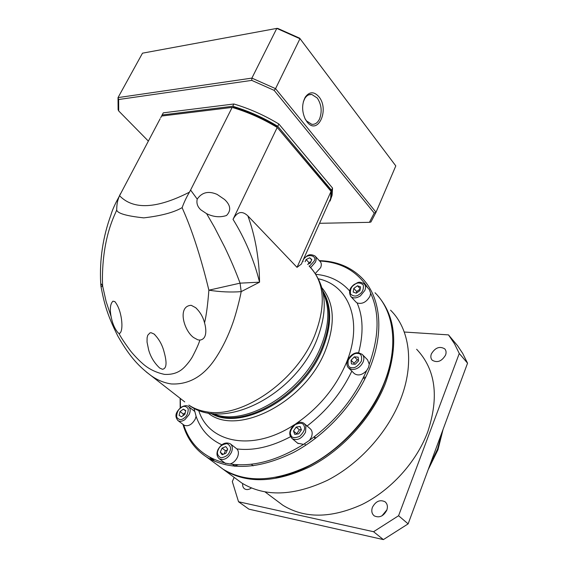 <?xml version="1.0" encoding="UTF-8"?>
<svg xmlns="http://www.w3.org/2000/svg" width="568" height="568" viewBox="0 0 568 568"><rect width="100%" height="100%" fill="white"/><g stroke="black" fill="none" stroke-linecap="round" stroke-linejoin="round"><path stroke-width="0.85" d="M303.156 260.023L301.331 264.106L297.021 267.351L247.868 215.89C251.439 225.531 254.272 236.153 256.367 247.762C258.277 259.512 259.306 267.989 259.562 282.175L241.18 291.632C240.136 297.909 235.912 314.48 232.788 323.142C228.343 335.667 222.904 346.92 216.465 356.91C204.523 375.732 189.506 384.749 171.415 383.961C164.237 382.938 157.45 380.162 151.06 375.64L146.224 371.919M213.014 413.61C244.247 427.775 302.368 393.212 320.671 347.14C329.262 325.883 330.114 307.849 323.242 293.038M118.911 333.295L119.812 333.295C123.98 330.221 121.786 309.411 114.786 301.601L112.954 301.175C110.27 303.809 109.652 308.907 111.087 316.475C112.386 323.426 114.757 328.915 118.215 332.954L118.911 333.295C120.217 336.263 123.987 342.007 130.214 350.527C131.882 352.785 137.818 359.43 142.156 363.151C148.255 368.76 155.703 372.509 164.486 374.383C170.698 374.702 175.931 373.467 180.177 370.67C184.792 367.872 190.557 360.233 192.446 356.725C196.613 348.688 199.077 343.143 199.822 340.083L197.834 339.834L193.589 337.541C183.535 330.235 177.273 305.953 191.224 305.314L195.619 307.657C200.042 311.818 203.017 316.873 204.537 322.823C206.291 315.765 207.739 304.888 208.875 290.184C220.079 291.938 230.842 292.421 241.18 291.632L240.072 283.155L259.562 282.175C256.196 268.927 253.292 260.925 248.763 249.799C244.07 238.787 238.823 228.641 233.029 219.362C237.197 211.644 242.138 210.487 247.868 215.89M163.953 351.407C162.171 344.634 158.87 338.833 154.049 334.012L151.145 332.741L150.023 332.855L147.758 335.219L147.105 337.754L147.048 342.113L148.646 349.916C150.641 356.96 154.333 363.002 159.707 368.043L162.462 369.285C168.007 368.44 165.927 358.557 163.953 351.407M184.756 401.91L151.06 375.64C139.124 366.545 130.278 357.783 117.874 336.142C106.422 313.358 104.043 302.006 101.047 286.89L102.645 286.087L102.417 280.237C102.339 235.677 115.631 213.682 116.674 210.004C117.455 213.383 126.479 216.01 143.754 217.871C161.028 215.868 173.829 212.453 182.143 207.632C183.017 210.423 195.491 234.705 208.875 290.184L240.072 283.155C235.805 271.554 230.7 259.583 224.75 247.222L214.448 227.236L206.617 213.667L200.923 209.897C197.522 206.837 196.294 203.245 197.224 199.119C201.896 192.261 208.527 190.692 217.118 194.405L224.587 199.503C230.672 205.218 231.311 210.55 226.504 215.506C220.327 217.537 213.98 217.054 207.455 214.058L206.617 213.667M297.021 267.351L331.052 191.359L277.212 127.452L233.029 219.362M326.6 207.54L330.647 198.473L331.052 191.359L330.292 190.074L277.212 127.452C262.679 118.677 247.662 111.995 232.156 107.409L190.592 190.06L197.224 199.119M199.822 340.083C207.135 339.288 206.432 329.426 204.537 322.823M100.685 283.226L102.645 286.087L106.117 301.53L111.087 316.475M100.699 283.212L100.699 283.212C99.478 259.711 102.9 236.934 110.952 214.889C111.797 211.757 113.444 207.682 115.907 202.648L160.133 118.783M182.143 207.632C183.961 202.528 186.389 197.373 189.428 192.183L190.592 190.06M232.156 107.409L161.582 116.049L232.156 107.409M120.466 193.702L119.507 195.676C117.058 201.711 116.909 204.352 116.674 210.004M276.907 126.685C262.828 118.215 248.28 111.747 233.27 107.274M290.582 436.685C271.298 446.874 253.399 450.949 236.877 448.912L230.651 444.084M221.818 444.801C209.159 438.901 200.582 429.408 196.095 416.316L193.944 408.144M375.036 292.761C394.071 311.349 398.842 346.402 384.209 382.782C370.833 416.486 341.702 448.713 309.418 465.519C275.033 481.912 246.263 483.148 223.11 469.225L217.345 464.965M212.468 460.307L209.954 457.396M253.101 465.859L251.432 464.212M314.267 436.827L314.984 438.73M319.315 260.641C336.235 261.117 350.257 266.719 361.383 277.447C380.39 295.942 384.884 331.243 369.775 368.142C355.951 402.314 326.238 435.187 293.521 452.476C258.688 469.367 229.713 470.879 206.589 457.027C194.838 449.252 186.957 438.354 182.924 424.317M180.184 408.009L180.12 398.289M364.542 284.234L369.335 289.595L370.655 293.202C379.623 312.762 379.161 336.419 369.257 364.166L368.554 367.411L366.665 370.549C354.176 398.445 335.113 421.712 309.475 440.356L303.525 444.375C277.276 460.648 252.788 467.187 230.054 463.985L225.12 463.14M224.949 463.012C203.862 457.467 190.11 444.758 183.684 424.885M180.468 407.774L180.297 398.431M236.877 448.912C238.681 450.893 238.887 453.633 237.495 457.112C235.791 460.655 233.313 462.948 230.054 463.985M304.739 423.991L310.043 428.584C312.322 430.558 312.769 433.427 311.378 437.19L309.475 440.356M303.525 444.375L297.66 443.196M366.665 370.549C362.313 375.022 358.231 376.066 354.411 373.673L353.971 373.24M370.655 293.202L369.995 296.155C366.53 302.126 362.228 304.391 357.102 302.943C363.151 316.837 363.648 333.459 358.607 352.813M355.788 301.864L357.102 302.943M315.283 256.267L320.153 261.55C321.531 263.019 321.687 265.064 320.615 267.677L315.361 273.421M196.095 416.316L195.236 419.099C191.92 424.701 188.221 426.745 184.131 425.226L183.762 424.949M322.943 291.576C331.279 306.621 330.903 325.514 321.808 348.255C302.993 395.853 242.089 430.366 211.573 413.454M238.297 464.752L235.046 465.803L233.519 465.32L232.589 464.319M365.735 377.237L363.563 377.251M305.584 445.362L304.796 443.935M319.663 261.024C340.892 262.075 356.945 271.035 367.83 287.912M362.583 354.759L367.531 359.821L369.257 364.166M315.964 274.337C329.745 275.665 340.963 281.203 349.618 290.944M188.768 406.795L194.639 411.353M222.166 454.762L220.256 452.206L222.074 448.131L225.801 446.59L227.725 449.132L225.908 453.236L222.166 454.762M298.754 433.824L294.785 434.385L293.5 430.998L296.155 427.072L300.103 426.497L301.416 429.877L298.754 433.824M358.585 360.893L355.227 364.287L351.45 363.939L351.031 360.219L354.375 356.839L358.145 357.173L358.585 360.893M360.559 286.868L359.949 290.589L356.25 293.202L353.182 292.094L353.807 288.381L357.485 285.775L360.559 286.868M305.13 261.756L306.116 259.533L309.738 257.787L311.782 259.59L310.206 263.154L307.615 264.397M179.083 415.329L180.028 411.544L183.365 409.18L185.779 410.586L184.841 414.384L181.483 416.756L179.083 415.329M360.24 288.821L357.485 285.775M310.859 261.685L308.978 262.586L306.116 259.533M309.738 257.787L311.669 259.86M227.385 449.899L225.446 450.694L223.969 454.024M220.256 452.206L223.125 454.372M293.5 430.998L296.737 433.746L299.379 429.827L301.296 429.557M358.479 359.956L357.364 359.856L354.375 356.839M354.148 364.187L354.034 363.222L357.364 359.856M360.211 289.005L356.661 291.512L353.807 288.381M356.399 293.095L356.661 291.512M308.978 262.586L308.325 264.063M185.239 412.766L183.365 414.093L182.96 415.712M180.028 411.544L183.365 414.093M222.074 448.131L225.446 450.694M299.379 429.827L296.155 427.072M354.034 363.222L351.031 360.219M183.365 409.18L185.686 410.962M305.066 118.769L306.507 120.92L311.754 124.3C315.02 124.648 317.604 122.887 319.521 119.01C322.283 111.576 321.531 104.583 317.271 98.037L311.782 94.458C309.063 94.16 306.763 95.452 304.881 98.349L303.34 101.793M318.925 96.766C329.823 109.773 317.76 135.937 307.089 121.964L305.286 119.195C301.757 111.328 301.757 103.958 305.293 97.093C309.51 91.483 314.054 91.37 318.925 96.766M148.333 141.077L118.712 110.959L118.641 99.514L251.752 80.386L274.145 90.362L374.234 213.085L369.427 222.329L319.557 223.302M330.072 201.079L332.11 195.2L332.529 188.058L278.867 124.016C264.361 115.24 249.359 108.566 233.867 103.994L163.286 112.84L161.972 115.276M251.752 80.386L251.894 78.107L118.023 97.604L118.641 99.514M369.427 222.329L370.918 222.024L376.023 212.254L275.551 88.651L251.894 78.107L276.786 28.4L142.504 53.172L118.023 97.604L118.108 109.716L118.712 110.959M395.804 165.906L299.677 38.191L395.804 165.906L376.023 212.254L374.234 213.085M299.677 38.191L277.759 28.414L276.786 28.4L299.961 38.738L275.551 88.651L274.145 90.362M160.701 117.718L163.286 112.84M233.867 103.994L232.724 106.273L162.15 114.977M232.724 106.273C248.23 110.852 263.24 117.533 277.766 126.309L278.867 124.016M332.529 188.058L331.542 190.259L277.766 126.309M331.542 190.259L331.137 197.38L327.083 206.461M277.496 501.225L282.892 505.257C304.633 518.655 330.952 518.435 361.851 504.59C390.805 490.354 416.394 462.132 427.704 431.971C439.312 396.911 435.628 369.349 416.642 349.27M390.564 310.178C409.62 328.844 414.675 363.598 400.582 399.382C387.688 432.539 359.217 464.042 327.445 480.301C293.571 496.148 265.057 497.078 241.897 483.091L236.111 478.817M377.628 295.545C396.109 316.802 398.644 346.224 385.239 383.826C371.891 417.494 342.802 449.678 310.554 466.449C276.197 482.807 247.442 484.028 224.289 470.098L218.517 465.838M213.142 460.627L210.785 457.836M386.929 509.83L381.945 515.85M372.423 507.302C375.746 501.232 379.949 499.386 385.026 501.757C387.39 503.78 387.98 506.599 386.787 510.22C383.499 516.276 379.325 518.158 374.255 515.872C371.806 513.827 371.195 510.973 372.423 507.302M431.36 353.928C435.18 347.63 439.639 345.933 444.723 348.844C446.171 350.463 446.455 352.536 445.575 355.057C441.776 361.354 437.339 363.08 432.255 360.24C430.75 358.6 430.452 356.491 431.36 353.928M392.445 349.618C391.508 360.559 388.76 371.813 384.202 383.365C366.736 429.23 318.492 470.631 275.956 477.39M214.676 461.315L212.112 458.504M234.151 477.376L232.312 481.572L238.539 501.757L373.566 531.719L398.58 515.737L459.271 353.481L454.443 343.683L448.486 334.886L404.26 332.024M251.361 488.033C248.848 489.73 246.611 490.021 244.652 488.892C243.076 487.784 242.422 486.016 242.692 483.595M459.271 353.481L467.549 363.186L462.7 353.41L457.652 345.82L448.486 334.886M467.549 363.186L408.136 523.874L398.58 515.737M373.566 531.719L383.386 539.6L408.136 523.874M383.386 539.6L248.912 509.162L238.539 501.757M188.832 405.083C193.972 408.548 199.964 410.806 206.83 411.85C241.719 418.602 296.091 381.376 314.416 336.185C326.43 305.201 324.655 281.792 309.084 265.959C326.344 284.454 328.865 309.248 316.639 340.339C295.175 394.582 224.239 431.957 188.832 405.083M303.135 261.379L302.673 261.095M119.507 195.676C133.324 210.046 156.633 208.882 189.428 192.183M351.84 371.131C341.609 392.68 326.692 410.983 307.089 426.028M198.658 410.259C208.349 442.834 252.462 452.327 294.387 424.708M296.361 423.416C319.003 407.753 335.596 387.717 346.125 363.307C363.648 322.084 349.142 285.243 318.527 278.852M218.361 449.664C219.546 446.306 222.464 444.29 227.122 443.608C230.58 445.702 231.424 448.393 229.664 451.695C228.464 455.103 225.517 457.126 220.831 457.772C217.409 455.621 216.585 452.916 218.361 449.664M217.942 449.686C221.307 443.785 225.389 441.797 230.196 443.729C232.532 445.596 232.93 448.5 231.389 452.455C227.938 458.44 223.948 460.591 219.425 458.887L219.035 458.596M290.844 434.932C289.474 432.404 290.93 428.968 295.211 424.615C300.373 422.528 303.326 422.961 304.079 425.929C305.499 428.45 304.043 431.914 299.712 436.323C294.501 438.389 291.54 437.928 290.844 434.932M290.291 436.011C287.245 428.911 298.385 418.651 304.235 423.558L305.918 425.808L305.548 432.184C301.8 438.702 297.376 440.867 292.279 438.695L291.838 438.333M351.869 367.681C348.653 367.737 347.46 365.167 348.291 359.97C351.656 355.021 354.794 352.849 357.712 353.466C360.943 353.36 362.164 355.916 361.376 361.141C357.975 366.154 354.808 368.334 351.869 367.681M358.6 352.813L362.157 354.318C364.017 356.179 364.351 358.713 363.158 361.93C360.609 366.956 356.917 369.491 352.068 369.548L348.567 367.915M359.331 294.323C356.427 296.702 353.481 296.588 350.491 293.997C350.016 289.659 351.322 286.556 354.432 284.689C357.286 282.324 360.233 282.41 363.271 284.951C363.797 289.304 362.483 292.428 359.331 294.323M354.354 284.334C357.634 283.098 358.344 280.521 364.216 283.872C365.714 285.491 365.92 287.685 364.855 290.447L360.396 295.85C356.548 298.306 353.395 298.562 350.939 296.624L350.655 296.319M303.319 259.832C307.061 252.469 318.265 255.955 313.848 261.408L309.432 266.293M303.653 258.901C306.812 256.473 308.339 252.76 315.013 255.976C316.39 257.446 316.532 259.491 315.453 262.118L310.696 267.578M180.972 407.781C183.606 405.587 186.027 405.942 188.235 408.846C188.164 413.397 186.716 416.507 183.897 418.19C181.227 420.384 178.806 420.008 176.641 417.054C176.747 412.524 178.189 409.436 180.972 407.781M181.05 407.334C184.38 405.445 186.829 405.176 188.406 406.51C190.443 408.179 190.713 410.827 189.208 414.455L184.905 419.645C182.243 421.42 179.964 421.754 178.061 420.654L177.748 420.419M322.042 287.94C334.509 303.198 335.567 324.2 325.201 350.946C304.853 402.975 236.21 437.183 207.945 412.893M210.913 413.369C240.939 431.9 303.454 397.479 322.567 349C331.939 325.4 332.017 306.031 322.794 290.901M429.5 466.087L437.58 448.976L442.259 431.588M154.056 334.019L154.83 334.659M330.647 198.473L301.331 264.106M101.019 286.733L100.735 284.227M195.619 307.657L196.613 308.538M114.786 301.601L115.24 301.977M224.587 199.503L225.574 200.518M358.415 352.792C350.811 351.919 343.278 363.726 348.944 368.277L354.411 373.673M354.318 284.362C349.476 287.962 348.347 292.044 350.939 296.624L356.129 302.24M314.324 436.785L315.836 438.084M206.589 457.027L223.11 469.225M225.588 463.488L219.425 458.887C216.799 456.636 216.294 453.591 217.92 449.742M298.172 443.622L292.279 438.695L290.312 436.068M184.131 425.226L178.061 420.654C173.318 415.052 177.564 410.6 180.972 407.384M233.519 465.32L234.811 466.285M363.321 377.727L364.777 379.168M331.137 197.38L332.11 195.2M304.881 98.349L305.293 97.093M311.782 94.458L308.765 94.835M443.075 429.38L437.971 449.721L428.144 469.757M282.892 505.257L265.171 492.009M241.897 483.091L224.289 470.098M385.026 501.757L385.558 502.211M444.723 348.844L445.042 349.206"/></g></svg>
